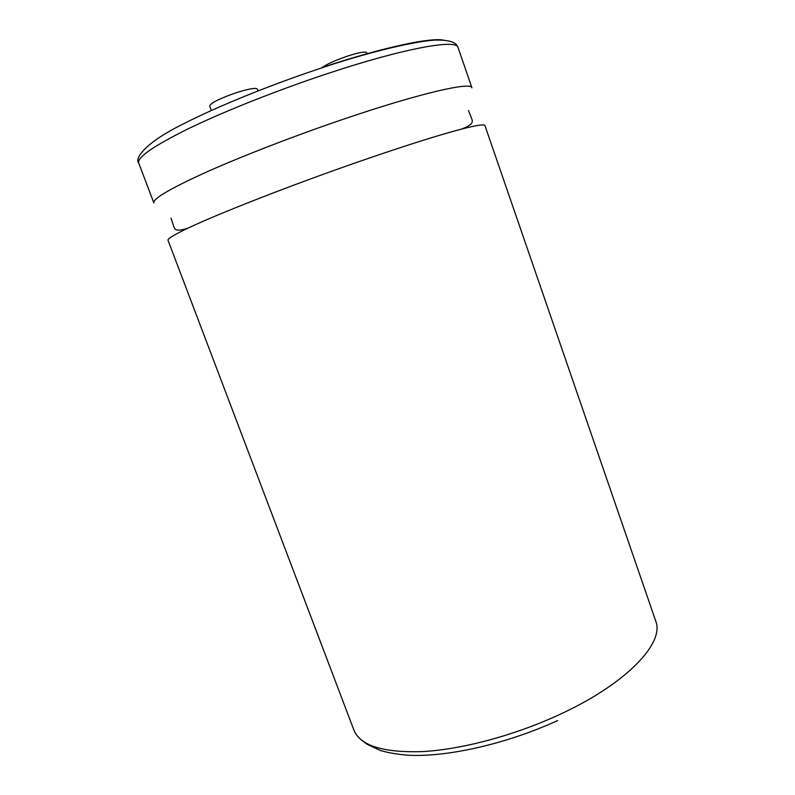 <?xml version="1.0" encoding="UTF-8"?>
<svg xmlns="http://www.w3.org/2000/svg" width="795" height="795" viewBox="0 0 795 795"><rect width="100%" height="100%" fill="white"/><g stroke="black" fill="none" stroke-linecap="round" stroke-linejoin="round"><path stroke-width="1.19" d="M655.676 620.895L484.95 125.58C484.493 124.04 476.762 125.183 461.766 129.029C438.472 135.11 404.287 145.952 359.191 161.554C291.676 184.957 218.367 213.636 188.057 228.105C174.075 234.754 167.397 238.818 168.043 240.299L353.924 730.128C360.264 745.71 383.21 752.865 422.761 751.583C461.607 749.397 513.163 735.773 557.534 715.47C626.122 684.416 665.067 642.946 655.676 620.895L655.955 621.76M258.027 90.908L257.341 89.04C255.781 87.549 248.666 88.802 236.006 92.796C219.549 98.57 210.764 102.953 209.651 105.954L211.341 110.495M458.009 47.452L471.922 87.808C471.683 81.428 419.412 93.313 343.957 119.021C295.104 135.617 242.465 155.969 206.452 172.058C170.219 188.524 152.69 198.82 153.862 202.944L138.718 163.035C134.275 158.285 145.793 142.524 181.936 124.636C217.075 106.47 272.288 84.161 324.151 67.098C373.948 50.373 421.946 39.869 437.508 40.068C453.11 40.078 456.648 43.785 458.009 47.452C456.996 38.796 403.661 48.276 327.669 73.547C278.469 89.835 225.75 110.734 189.985 127.935C154.031 145.624 136.949 157.331 138.718 163.035M321.289 68.042C326.298 64.365 335.192 60.34 347.952 55.958C359.171 52.4 365.412 51.307 366.674 52.669L367.131 53.98M323.843 66.949C383.548 47.233 430.781 37.256 443.699 40.187M188.057 228.105C175.208 232.388 174.771 229.04 173.727 226.337L171.014 218.218M461.766 129.029C474.377 124.09 472.568 121.237 471.634 118.495L468.523 110.525M557.693 720.548C507.021 743.792 447.466 757.247 408.69 755.25C397.967 754.465 388.536 752.885 380.408 750.5L367.081 744.269L360.761 739.499"/></g></svg>
